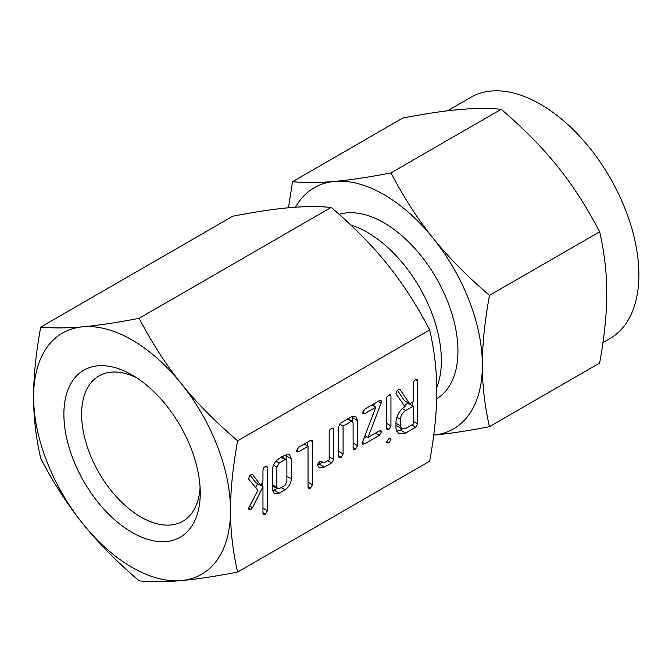 <?xml version="1.0" encoding="UTF-8"?>
<svg xmlns="http://www.w3.org/2000/svg" width="672" height="672" viewBox="0 0 672 672"><rect width="100%" height="100%" fill="white"/><g stroke="black" fill="none" stroke-linecap="round" stroke-linejoin="round"><path stroke-width="1.01" d="M389.021 438.304L390.398 438.102L390.944 439.412L389.021 442.798L387.038 442.932L386.492 441.983L389.021 438.304L390.944 439.412M390.281 394.699L390.944 396.11L390.944 425.922L388.979 429.324L387.022 429.576L386.492 428.492L386.492 398.681L387.03 396.942L388.979 394.951L390.457 394.792M364.997 443.654L362.729 444.234L362.628 441.848L375.833 407.198L364.997 413.456L363.09 413.692L362.435 412.684L364.997 408.962L379.394 400.646L381.108 400.294L381.158 403.049L367.996 437.43L379.394 430.844L380.873 430.643L381.394 431.945L379.394 435.347L364.997 443.654L362.502 442.218M341.141 457.43L339.2 457.657L338.638 456.565L338.638 426.485L341.183 422.705L351.254 416.892L355.74 416.43L357.563 420.58L357.563 445.637L355.614 449.072L353.665 449.308L353.111 448.199L353.111 423.032L352.481 421.327L351.296 421.361L343.09 426.107L343.09 453.986L341.141 457.43L338.638 455.986M332.959 427.946L333.631 429.374L333.631 459.455L331.624 462.924L324.374 467.107L319.141 467.662L317.528 465.167L318.352 462.974L320.158 461.32L322.022 461.807L322.636 462.714L324.433 462.58L329.179 459.841L329.179 431.953L329.918 429.786L331.682 428.19L333.11 428.022M321.434 461.261L320.813 461.11M298.889 451.626L296.957 451.828L296.31 450.862L298.88 447.132L310.472 440.437L311.993 440.143L312.488 441.571L312.488 484.688L310.54 488.107L308.566 488.326L308.036 487.25L308.036 446.342L298.889 451.626L296.428 450.206M279.283 493.147L274.369 493.794L272.42 489.779L272.42 469.736C272.924 464.814 275.218 461.051 279.283 458.447L285.037 455.12L289.514 454.658L291.337 458.816L291.337 478.85C290.934 483.512 288.834 487.175 285.037 489.821L279.283 493.147L274.1 490.157L272.504 490.896M429.668 329.918C434.456 350.633 436.817 371.146 436.766 391.457C436.817 411.608 434.448 434.86 429.668 461.194L237.628 572.074C232.84 551.351 230.471 530.838 230.521 510.535C230.471 490.375 232.84 467.132 237.628 440.79L429.668 329.918C416.766 305.155 402.721 283.374 387.542 264.575C372.38 245.624 353.606 226.573 331.204 207.43L139.163 318.301C116.768 322.644 97.986 325.475 82.832 326.802C67.645 328.18 53.6 328.28 40.706 327.096C35.918 353.346 33.55 376.589 33.6 396.841C33.55 417.052 35.918 437.564 40.706 458.38C53.533 483.05 67.57 504.832 82.832 523.723C97.919 542.581 116.693 561.632 139.163 580.868C151.99 582.053 166.034 581.96 181.289 580.566C196.375 579.247 215.158 576.416 237.628 572.074M266.742 466.015L267.414 467.443L267.414 510.703L265.465 514.13L263.491 514.349L262.962 513.282L262.962 486.612L252.479 507.713L250.992 509.384L249.035 509.586L248.405 508.502L257.947 490.35L248.716 479.17L249.278 476.246L251.101 474.558L252.823 474.835L260.896 485.554L262.962 480.866L262.962 470.03L263.701 467.855L265.465 466.259L266.893 466.099M252.311 474.356L251.832 474.264M416.993 379.285L417.656 380.696L417.656 423.805L415.674 427.249L405.67 433.028L398.622 433.843L395.959 428.341L395.959 421.907C396.715 415.036 399.932 409.76 405.611 406.073L404.863 406.501L396.32 394.262L395.959 393.254L396.757 391.121L398.563 389.416L399.941 389.491L409.71 403.704L413.204 401.688L413.204 383.334L413.935 381.133L415.708 379.52L417.169 379.369M602.96 342.602L610.033 338.512A139.247 80.396 -120 0 0 631.378 226.934A139.247 80.396 -120 0 0 540.414 104.236A139.247 80.396 -120 0 0 470.795 97.339L447.434 110.821M391.012 172.897C403.838 197.568 417.883 219.349 433.146 238.241C448.232 257.099 467.006 276.15 489.476 295.386C484.688 321.628 482.32 344.879 482.37 365.123C482.328 385.333 484.688 405.846 489.476 426.67L599.642 363.065C604.43 336.815 606.799 313.572 606.749 293.32C606.791 273.109 604.422 252.596 599.642 231.781C586.816 207.11 572.771 185.329 557.516 166.438C542.43 147.58 523.648 128.528 501.178 109.292C488.351 108.108 474.314 108.2 459.052 109.595C443.965 110.914 425.191 113.744 402.721 118.087L292.555 181.692C305.382 182.885 319.427 182.784 334.681 181.398C349.768 180.071 368.55 177.24 391.012 172.897L501.178 109.292M489.476 295.386L599.642 231.781M489.476 426.67C467.082 431.004 448.3 433.835 433.146 435.162M288.473 207.782L292.555 181.692M433.751 435.103A139.247 80.396 -120 0 0 482.37 365.123A139.247 80.396 -120 0 0 433.146 238.241A139.247 80.396 -120 0 0 383.914 194.586A139.247 80.396 -120 0 0 334.681 181.398A139.247 80.396 -120 0 0 295.487 207.22M436.682 398.723A104.706 60.455 -120 0 0 452.206 314.681A104.706 60.455 -120 0 0 383.914 222.785A104.706 60.455 -120 0 0 339.125 214.343M436.741 387.668A104.706 60.455 -120 0 0 367.332 232.361A104.706 60.455 -120 0 0 350.708 224.944M136.651 377.79A83.874 48.426 -120 0 0 98.994 375.925A83.874 48.426 -120 0 0 86.134 443.134A83.874 48.426 -120 0 0 140.935 517.045A83.874 48.426 -120 0 0 182.868 521.203A83.874 48.426 -120 0 0 200.088 487.662M132.065 532.417A96.424 55.667 60 0 1 63.882 414.322A96.424 55.667 60 0 1 132.065 374.959L132.065 374.959A96.424 55.667 60 0 1 200.239 493.046A96.424 55.667 60 0 1 132.065 532.417M132.065 567.378A139.247 80.396 -120 0 0 181.289 580.566A139.247 80.396 -120 0 0 230.521 510.535A139.247 80.396 -120 0 0 181.289 383.645A139.247 80.396 -120 0 0 132.065 339.99A139.247 80.396 -120 0 0 82.832 326.802A139.247 80.396 -120 0 0 33.6 396.841A139.247 80.396 -120 0 0 82.832 523.723A139.247 80.396 -120 0 0 132.065 567.378M40.706 327.096L232.747 216.224C255.142 211.89 273.924 209.051 289.078 207.724C304.265 206.346 318.31 206.245 331.204 207.43M237.628 440.79C215.225 421.646 196.451 402.595 181.289 383.645C166.11 364.846 152.065 343.064 139.163 318.301M250.177 475.213L255.713 482.563L260.896 485.554M265.415 466.292L267.414 467.443M262.231 482.53L262.231 486.192M262.962 508.133L267.414 510.703M262.962 512.686L265.465 514.13M260.946 485.453L262.962 486.612M257.729 483.722L255.755 487.696M249.673 506.092L252.479 507.713M248.514 507.948L250.992 509.384M286.079 454.608L286.154 455.818L291.337 458.816M286.154 455.818L286.154 459.514M286.885 476.28L291.337 478.85M281.14 487.57L285.037 489.821M276.973 488.494L274.1 490.157M279.233 462.966L276.872 467.065L276.872 487.309L277.57 488.83L279.233 488.67L285.079 485.302L286.885 481.522L286.885 461.286L286.272 459.581L285.079 459.598L279.233 462.966L276.032 461.118M273.512 465.125L276.872 467.065M281.182 457.346L285.079 459.598M272.42 484.739L276.872 487.309M310.498 440.429L312.488 441.571M307.306 442.268L307.306 445.922M308.036 482.118L312.488 484.688M308.036 486.662L310.54 488.107M304.139 444.091L308.036 446.342M322.132 462.42L319.192 464.117L324.374 467.107M319.192 464.117L317.562 464.873M331.632 428.224L333.631 429.374M329.179 456.884L333.631 459.455M327.726 460.673L331.624 462.924M352.296 416.371L352.38 417.589L357.563 420.58M352.38 417.589L352.38 421.277M353.111 443.075L357.563 445.637M353.111 447.628L355.614 449.072M347.407 419.118L351.296 421.361M339.528 424.049L343.09 426.107M338.638 451.416L343.09 453.986M371.944 404.947L375.833 407.198M362.544 412.045L364.997 413.456M379.798 400.428L381.503 401.411M378.193 401.344L381.158 403.049M374.716 403.343L373.708 405.972M364.98 435.691L367.996 437.43M379.445 430.819L381.394 431.945M375.497 433.096L379.394 435.347M366.71 436.682L364.006 438.245M386.492 427.888L388.979 429.324M388.954 394.968L390.944 396.11M386.492 423.352L390.944 425.922M386.585 441.395L389.021 442.798M403.847 405.056L405.611 406.073M397.387 390.323L404.527 400.714L409.71 403.704M415.666 379.546L417.656 380.696M412.474 402.108L412.474 405.762M413.204 421.235L417.656 423.805M411.776 424.998L415.674 427.249M402.184 429.055L400.487 430.038L405.67 433.028M400.487 430.038L396.505 431.466M395.959 425.292L401.856 428.887L405.661 428.534L413.204 424.175L413.204 406.182L405.661 410.542C402.511 412.625 400.764 415.556 400.411 419.336L400.411 425.771L401.856 428.887M413.204 406.182L408.022 403.192L404.317 405.334M395.959 423.2L400.411 425.771M396.799 417.253L400.411 419.336M402.276 408.584L405.661 410.542M286.272 459.581L281.089 456.59M277.57 488.83L272.387 485.839M322.636 462.714L320.191 461.303M352.481 421.327L347.298 418.337"/></g></svg>

